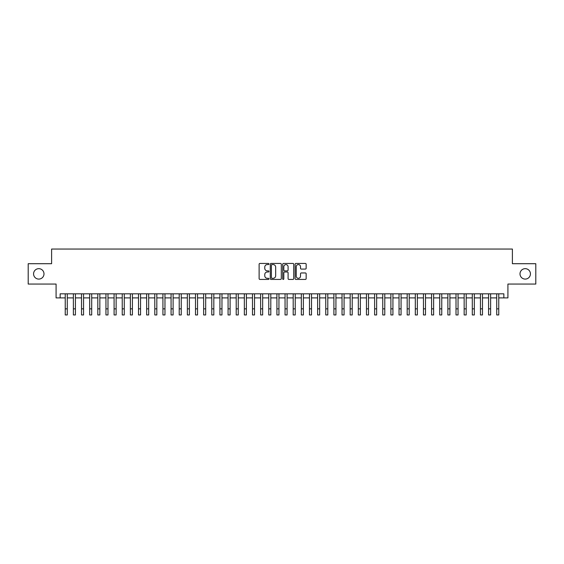 <?xml version="1.0" encoding="UTF-8"?>
<svg xmlns="http://www.w3.org/2000/svg" width="564" height="564" viewBox="0 0 564 564"><rect width="100%" height="100%" fill="white"/><g stroke="black" fill="none" stroke-linecap="round" stroke-linejoin="round"><path stroke-width="0.85" d="M268.972 264.008A0.557 0.557 0 0 0 268.415 263.444L259.926 263.444A0.797 0.797 0 0 0 259.123 264.248L259.123 278.63A0.797 0.797 0 0 0 259.926 279.427L268.415 279.427A0.557 0.557 0 0 0 268.972 278.87A0.557 0.557 0 0 0 268.415 278.306L267.315 278.306A2.559 2.559 0 0 1 264.763 275.754L264.763 274.555A2.559 2.559 0 0 1 267.315 271.996L268.415 271.996A0.557 0.557 0 0 0 268.972 271.439A0.557 0.557 0 0 0 268.415 270.875L267.315 270.875A2.559 2.559 0 0 1 264.763 268.323L264.763 267.124A2.559 2.559 0 0 1 267.315 264.565L268.415 264.565A0.557 0.557 0 0 0 268.972 264.008M520.008 273.878A5.21 5.21 0 0 0 525.218 279.088A5.21 5.21 0 0 0 530.428 273.878A5.21 5.21 0 0 0 525.218 268.668A5.21 5.21 0 0 0 520.008 273.878M33.572 273.878A5.21 5.21 0 0 0 38.782 279.088A5.21 5.21 0 0 0 43.992 273.878A5.21 5.21 0 0 0 38.782 268.668A5.21 5.21 0 0 0 33.572 273.878M305.357 269.077A0.797 0.797 0 0 0 306.153 268.281L306.153 264.248A0.797 0.797 0 0 0 305.357 263.444L295.924 263.444A0.797 0.797 0 0 0 295.127 264.248L295.127 278.63A0.797 0.797 0 0 0 295.924 279.427L305.357 279.427A0.797 0.797 0 0 0 306.153 278.63L306.153 273.751A0.797 0.797 0 0 0 305.357 272.955L301.317 272.955A0.797 0.797 0 0 0 300.52 273.751L300.52 276.17A2.136 2.136 0 0 1 298.384 278.306A2.136 2.136 0 0 1 296.241 276.17L296.241 266.702A2.136 2.136 0 0 1 298.384 264.565A2.136 2.136 0 0 1 300.52 266.702L300.52 268.281A0.797 0.797 0 0 0 301.317 269.077L305.357 269.077M60.151 297.898L60.151 293.823L503.849 293.823L503.849 297.898L507.917 297.898L507.917 284.059L535.8 284.059L535.8 263.705L512.394 263.705L512.394 249.048L51.606 249.048L51.606 263.705L28.2 263.705L28.2 284.059L56.083 284.059L56.083 297.898L65.241 297.898M281.302 264.248A0.797 0.797 0 0 0 280.498 263.444L271.072 263.444A0.797 0.797 0 0 0 270.276 264.248L270.276 278.63A0.797 0.797 0 0 0 271.072 279.427L280.498 279.427A0.797 0.797 0 0 0 281.302 278.63L281.302 264.248M283.502 263.444L292.928 263.444A0.797 0.797 0 0 1 293.724 264.248L293.724 278.63A0.797 0.797 0 0 1 292.928 279.427L288.895 279.427A0.797 0.797 0 0 1 288.091 278.63L288.091 272.793A0.797 0.797 0 0 0 287.295 271.996L284.616 271.996A0.797 0.797 0 0 0 283.819 272.793L283.819 278.87A0.557 0.557 0 0 1 283.262 279.427A0.557 0.557 0 0 1 282.698 278.87L282.698 264.248A0.797 0.797 0 0 1 283.502 263.444M67.278 297.898L73.383 297.898M75.421 297.898L81.526 297.898M83.557 297.898L89.669 297.898M91.699 297.898L97.805 297.898M99.842 297.898L105.947 297.898M107.985 297.898L114.09 297.898M116.128 297.898L122.233 297.898M124.263 297.898L130.369 297.898M132.406 297.898L138.511 297.898M140.549 297.898L146.654 297.898M148.692 297.898L154.797 297.898M156.827 297.898L162.933 297.898M164.97 297.898L171.075 297.898M173.113 297.898L179.218 297.898M181.256 297.898L187.361 297.898M189.391 297.898L195.504 297.898M197.534 297.898L203.639 297.898M205.677 297.898L211.782 297.898M213.819 297.898L219.925 297.898M221.962 297.898L228.067 297.898M230.098 297.898L236.203 297.898M238.241 297.898L244.346 297.898M246.383 297.898L252.489 297.898M254.526 297.898L260.631 297.898M262.662 297.898L268.767 297.898M270.805 297.898L276.91 297.898M278.947 297.898L285.053 297.898M287.09 297.898L293.195 297.898M295.233 297.898L301.338 297.898M303.369 297.898L309.474 297.898M311.511 297.898L317.617 297.898M319.654 297.898L325.759 297.898M327.797 297.898L333.902 297.898M335.933 297.898L342.038 297.898M344.075 297.898L350.181 297.898M352.218 297.898L358.323 297.898M360.361 297.898L366.466 297.898M368.496 297.898L374.609 297.898M376.639 297.898L382.744 297.898M384.782 297.898L390.887 297.898M392.925 297.898L399.03 297.898M401.067 297.898L407.173 297.898M409.203 297.898L415.308 297.898M417.346 297.898L423.451 297.898M425.489 297.898L431.594 297.898M433.631 297.898L439.737 297.898M441.767 297.898L447.872 297.898M449.91 297.898L456.015 297.898M458.053 297.898L464.158 297.898M466.195 297.898L472.301 297.898M474.331 297.898L480.443 297.898M482.474 297.898L488.579 297.898M490.617 297.898L496.722 297.898M498.759 297.898L503.849 297.898M271.954 264.565A0.557 0.557 0 0 0 271.39 265.122L271.39 277.749A0.557 0.557 0 0 0 271.954 278.306L273.11 278.306A2.559 2.559 0 0 0 275.669 275.754L275.669 267.124A2.559 2.559 0 0 0 273.11 264.565L271.954 264.565M288.091 266.744A2.136 2.136 0 0 0 285.955 264.608A2.136 2.136 0 0 0 283.819 266.744L283.819 270.078A0.797 0.797 0 0 0 284.616 270.875L287.295 270.875A0.797 0.797 0 0 0 288.091 270.078L288.091 266.744M65.241 308.846L67.278 308.846L67.278 314.952L65.241 314.952L65.241 293.823M67.278 308.846L67.278 293.823M73.383 308.846L75.421 308.846L75.421 314.952L73.383 314.952L73.383 293.823M75.421 308.846L75.421 293.823M81.526 308.846L83.557 308.846L83.557 314.952L81.526 314.952L81.526 293.823M83.557 308.846L83.557 293.823M89.669 308.846L91.699 308.846L91.699 314.952L89.669 314.952L89.669 293.823M91.699 308.846L91.699 293.823M97.805 308.846L99.842 308.846L99.842 314.952L97.805 314.952L97.805 293.823M99.842 308.846L99.842 293.823M105.947 308.846L107.985 308.846L107.985 314.952L105.947 314.952L105.947 293.823M107.985 308.846L107.985 293.823M114.09 308.846L116.128 308.846L116.128 314.952L114.09 314.952L114.09 293.823M116.128 308.846L116.128 293.823M122.233 308.846L124.263 308.846L124.263 314.952L122.233 314.952L122.233 293.823M124.263 308.846L124.263 293.823M130.369 308.846L132.406 308.846L132.406 314.952L130.369 314.952L130.369 293.823M132.406 308.846L132.406 293.823M138.511 308.846L140.549 308.846L140.549 314.952L138.511 314.952L138.511 293.823M140.549 308.846L140.549 293.823M146.654 308.846L148.692 308.846L148.692 314.952L146.654 314.952L146.654 293.823M148.692 308.846L148.692 293.823M154.797 308.846L156.827 308.846L156.827 314.952L154.797 314.952L154.797 293.823M156.827 308.846L156.827 293.823M162.933 308.846L164.97 308.846L164.97 314.952L162.933 314.952L162.933 293.823M164.97 308.846L164.97 293.823M171.075 308.846L173.113 308.846L173.113 314.952L171.075 314.952L171.075 293.823M173.113 308.846L173.113 293.823M179.218 308.846L181.256 308.846L181.256 314.952L179.218 314.952L179.218 293.823M181.256 308.846L181.256 293.823M187.361 308.846L189.391 308.846L189.391 314.952L187.361 314.952L187.361 293.823M189.391 308.846L189.391 293.823M195.504 308.846L197.534 308.846L197.534 314.952L195.504 314.952L195.504 293.823M197.534 308.846L197.534 293.823M203.639 308.846L205.677 308.846L205.677 314.952L203.639 314.952L203.639 293.823M205.677 308.846L205.677 293.823M211.782 308.846L213.819 308.846L213.819 314.952L211.782 314.952L211.782 293.823M213.819 308.846L213.819 293.823M219.925 308.846L221.962 308.846L221.962 314.952L219.925 314.952L219.925 293.823M221.962 308.846L221.962 293.823M228.067 308.846L230.098 308.846L230.098 314.952L228.067 314.952L228.067 293.823M230.098 308.846L230.098 293.823M236.203 308.846L238.241 308.846L238.241 314.952L236.203 314.952L236.203 293.823M238.241 308.846L238.241 293.823M244.346 308.846L246.383 308.846L246.383 314.952L244.346 314.952L244.346 293.823M246.383 308.846L246.383 293.823M252.489 308.846L254.526 308.846L254.526 314.952L252.489 314.952L252.489 293.823M254.526 308.846L254.526 293.823M260.631 308.846L262.662 308.846L262.662 314.952L260.631 314.952L260.631 293.823M262.662 308.846L262.662 293.823M268.767 308.846L270.805 308.846L270.805 314.952L268.767 314.952L268.767 293.823M270.805 308.846L270.805 293.823M276.91 308.846L278.947 308.846L278.947 314.952L276.91 314.952L276.91 293.823M278.947 308.846L278.947 293.823M285.053 308.846L287.09 308.846L287.09 314.952L285.053 314.952L285.053 293.823M287.09 308.846L287.09 293.823M293.195 308.846L295.233 308.846L295.233 314.952L293.195 314.952L293.195 293.823M295.233 308.846L295.233 293.823M301.338 308.846L303.369 308.846L303.369 314.952L301.338 314.952L301.338 293.823M303.369 308.846L303.369 293.823M309.474 308.846L311.511 308.846L311.511 314.952L309.474 314.952L309.474 293.823M311.511 308.846L311.511 293.823M317.617 308.846L319.654 308.846L319.654 314.952L317.617 314.952L317.617 293.823M319.654 308.846L319.654 293.823M325.759 308.846L327.797 308.846L327.797 314.952L325.759 314.952L325.759 293.823M327.797 308.846L327.797 293.823M333.902 308.846L335.933 308.846L335.933 314.952L333.902 314.952L333.902 293.823M335.933 308.846L335.933 293.823M342.038 308.846L344.075 308.846L344.075 314.952L342.038 314.952L342.038 293.823M344.075 308.846L344.075 293.823M350.181 308.846L352.218 308.846L352.218 314.952L350.181 314.952L350.181 293.823M352.218 308.846L352.218 293.823M358.323 308.846L360.361 308.846L360.361 314.952L358.323 314.952L358.323 293.823M360.361 308.846L360.361 293.823M366.466 308.846L368.496 308.846L368.496 314.952L366.466 314.952L366.466 293.823M368.496 308.846L368.496 293.823M374.609 308.846L376.639 308.846L376.639 314.952L374.609 314.952L374.609 293.823M376.639 308.846L376.639 293.823M382.744 308.846L384.782 308.846L384.782 314.952L382.744 314.952L382.744 293.823M384.782 308.846L384.782 293.823M390.887 308.846L392.925 308.846L392.925 314.952L390.887 314.952L390.887 293.823M392.925 308.846L392.925 293.823M399.03 308.846L401.067 308.846L401.067 314.952L399.03 314.952L399.03 293.823M401.067 308.846L401.067 293.823M407.173 308.846L409.203 308.846L409.203 314.952L407.173 314.952L407.173 293.823M409.203 308.846L409.203 293.823M415.308 308.846L417.346 308.846L417.346 314.952L415.308 314.952L415.308 293.823M417.346 308.846L417.346 293.823M423.451 308.846L425.489 308.846L425.489 314.952L423.451 314.952L423.451 293.823M425.489 308.846L425.489 293.823M431.594 308.846L433.631 308.846L433.631 314.952L431.594 314.952L431.594 293.823M433.631 308.846L433.631 293.823M439.737 308.846L441.767 308.846L441.767 314.952L439.737 314.952L439.737 293.823M441.767 308.846L441.767 293.823M447.872 308.846L449.91 308.846L449.91 314.952L447.872 314.952L447.872 293.823M449.91 308.846L449.91 293.823M456.015 308.846L458.053 308.846L458.053 314.952L456.015 314.952L456.015 293.823M458.053 308.846L458.053 293.823M464.158 308.846L466.195 308.846L466.195 314.952L464.158 314.952L464.158 293.823M466.195 308.846L466.195 293.823M472.301 308.846L474.331 308.846L474.331 314.952L472.301 314.952L472.301 293.823M474.331 308.846L474.331 293.823M480.443 308.846L482.474 308.846L482.474 314.952L480.443 314.952L480.443 293.823M482.474 308.846L482.474 293.823M488.579 308.846L490.617 308.846L490.617 314.952L488.579 314.952L488.579 293.823M490.617 308.846L490.617 293.823M496.722 308.846L498.759 308.846L498.759 314.952L496.722 314.952L496.722 293.823M498.759 308.846L498.759 293.823"/></g></svg>
